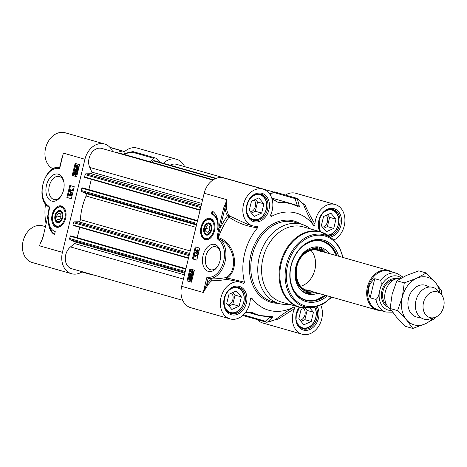 <?xml version="1.0" encoding="UTF-8"?>
<svg xmlns="http://www.w3.org/2000/svg" width="467" height="467" viewBox="0 0 467 467"><rect width="100%" height="100%" fill="white"/><g stroke="black" fill="none" stroke-linecap="round" stroke-linejoin="round"><path stroke-width="0.7" d="M124.45 153.474L132.482 151.705A2.061 0.858 77.7 0 0 132.103 152.131L153.947 158.36A2.061 1.582 -74.1 0 1 155.336 157.963A2.061 1.582 -74.1 0 1 155.739 158.161A67.487 51.849 -74.1 0 1 160.625 162.382M153.947 158.36L150.141 161.804M60.512 226.396A10.303 6.585 102 0 1 57.505 226.799A10.303 6.585 102 0 1 57.353 226.764M61.632 206.612A10.303 6.585 102 0 1 61.79 206.648A10.303 6.585 102 0 1 62.502 206.863A10.303 6.585 102 0 1 64.37 208.235M65.584 218.468A10.899 6.964 -78 0 0 64.131 207.903A10.899 6.964 -78 0 0 52.059 215.112A10.899 6.964 -78 0 0 60.155 226.606A10.899 6.964 -78 0 0 65.584 218.468M60.984 196.163A11.792 7.536 102 0 1 54.119 199.508A11.792 7.536 102 0 1 49.309 185.907A11.792 7.536 102 0 1 59.023 176.438A11.792 7.536 102 0 1 63.932 182.288M63.547 190.075A13.852 8.855 -78 0 0 63.821 181.64A13.852 8.855 -78 0 0 51.475 176.246A13.852 8.855 -78 0 0 47.144 196.613A13.852 8.855 -78 0 0 60.617 196.706A13.852 8.855 -78 0 0 63.547 190.075M116.598 152.662A67.487 51.849 -74.1 0 1 122.319 151.057A2.061 1.582 -74.1 0 1 122.938 151.069A2.061 1.582 -74.1 0 1 123.848 151.956L124.899 154.612M93.68 274.981A2.061 1.582 -74.1 0 1 92.77 275.057A2.061 1.582 -74.1 0 1 92.367 274.859A67.487 51.849 -74.1 0 1 91.83 274.456M41.254 241.661L42.941 237.586L47.406 218.101L49.163 207.529L49.508 208.212L49.28 206.852A1.027 0.654 149.3 0 0 49.163 207.529L49.058 207.366A1.027 0.683 144.2 0 1 49.047 207.354L48.165 206.519A1.027 0.765 -55.6 0 1 47.973 205.503A19.573 12.516 102 0 1 43.53 182.206A19.573 12.516 102 0 1 59.618 168.628L59.998 167.635M112.658 151.542A19.059 14.646 -74.1 0 0 104.497 143.976A19.059 14.646 -74.1 0 0 84.941 159.259L62.42 252.338L39.584 245.835A19.059 14.646 105.9 0 1 42.158 239.373M72.216 175.429L75.117 163.415L79.559 164.682L76.652 176.689L72.216 175.429L76.664 176.637M66.886 197.442L69.793 185.434L74.23 186.701L71.328 198.708L66.886 197.442L71.34 198.656M54.516 234.574A17.927 11.459 102 0 1 48.977 215.748A15.452 9.877 -78 0 0 55.24 231.574L54.516 234.574M62.093 157.397L61.527 159.726M48.807 207.062L49.274 208.148M46.07 223.635A50.483 38.784 -74.1 0 1 45.497 203.945M104.497 143.976L65.176 132.768A19.059 14.646 105.9 0 0 46.21 145.99A19.059 14.646 105.9 0 0 53.075 168.815M163.462 163.193A19.059 14.646 -74.1 0 1 176.573 159.3L137.251 148.097A19.059 14.646 105.9 0 0 123.936 152.178M176.573 159.3A19.059 14.646 -74.1 0 1 184.634 166.649M82.256 271.724A19.059 14.646 -74.1 0 1 71.533 273.72A19.059 14.646 -74.1 0 1 62.42 252.338M45.346 226.618L42.655 225.853A19.059 14.646 105.9 0 0 23.35 240.166A19.059 14.646 105.9 0 0 32.211 262.512L71.533 273.72M48.194 206.537A1.027 0.765 -55.6 0 1 48.165 206.519C34.692 198.621 45.101 163.549 59.992 167.635M42.941 237.586L47.406 218.101M49.537 225.141A17.927 11.459 -78 0 0 54.581 234.306M70.61 194.249L70.435 194.967L71.095 195.159M70.552 185.65L67.662 197.611M75.899 173.245L74.667 173.747L75.514 174.839M75.882 163.631L72.986 175.592M70.108 193.052L70.856 193.233L71.965 195.93L69.852 195.364L69.723 195.901L69.565 195.282L68.958 195.107L69.081 194.616L69.688 194.786L70.108 193.052L71.498 195.831M70.313 195.492L70.19 196L69.723 195.901M69.081 194.616L69.694 194.757M69.852 191.242L72.648 193.245L72.192 193.151L72.093 193.548L69.752 191.639L69.852 191.242L72.192 193.151M70.26 189.736L72.245 190.303L72.105 189.211L72.689 190.95L70.143 190.227L70.26 189.736L72.233 190.267M72.105 189.211L72.875 189.398L73.231 190.734L72.689 190.95M76.53 166.445L77.032 168.587M77.709 165.855L77.008 165.913L77.767 167.875M77.65 165.265L78.684 167.606L78.112 169.539L77.423 168.861L76.448 169.036L75.596 166.766L76.156 164.828L76.378 165.406L77.37 165.207L78.222 167.507L77.65 169.439M77.89 168.961L76.623 169.077M76.448 169.036L76.909 169.136M76.156 164.828L76.734 165.225M75.724 169.363L74.959 170.519L75.374 171.547L76.156 170.852L76.238 169.603L77.446 170.362L76.962 172.352L76.664 172.27L77.055 170.671L76.425 170.262L76.401 171.062L75.275 172.072L74.755 171.587L74.702 170.449L75.724 169.363L76.185 169.463L75.426 170.618L75.841 171.646M76.238 169.603L77.913 170.461L77.429 172.451L76.962 172.352M76.892 170.362L76.862 171.161L75.374 172.095M75.275 172.072L75.742 172.171M75.707 172.673L77.002 174.413L75.572 175.394L74.924 175.248L73.944 173.578L74.428 172.743L75.555 172.638L76.535 174.314L74.924 175.248M69.974 194.867L70.278 193.618L71.118 195.194L70.435 194.967M72.058 195.527L71.597 195.428M70.856 193.233L70.394 193.134M72.554 193.642L72.093 193.548M73.231 190.734L72.764 190.635M72.875 189.398L72.408 189.298M77.259 168.441L76.57 168.488L75.888 166.83L76.308 166.001L77.259 168.441M77.493 168.266L76.541 165.814L77.242 165.756L77.931 167.425L77.493 168.266M78.328 169.311L77.861 169.212M78.112 168.756L77.645 168.657M77.008 165.913L76.541 165.814M76.477 166.433L76.068 166.345M76.092 169.988L75.625 169.889M77.913 170.461L77.446 170.362M75.432 173.146L76.226 173.642L76.279 174.238L75.047 174.74L74.2 173.648L75.234 173.099M57.149 222.525A6.234 3.987 -78 0 0 61.393 220.634A6.234 3.987 -78 0 0 62.835 213.857A6.234 3.987 -78 0 0 56.221 212.678A6.234 3.987 -78 0 0 57.149 222.525M61.486 220.5A5.692 3.637 102 0 1 57.704 222.094A5.692 3.637 102 0 1 55.661 219.111A5.692 3.637 102 0 1 55.631 218.947M56.886 213.057A5.692 3.637 102 0 1 56.98 212.923A5.692 3.637 102 0 1 62.864 214.02M62.047 217.464A5.149 3.292 102 0 1 58.708 221.597A5.149 3.292 102 0 1 55.602 218.79A5.149 3.292 102 0 1 56.793 213.185A5.149 3.292 102 0 1 60.891 211.983A5.149 3.292 102 0 1 62.047 217.464M60.698 213.868L61.072 217.184L59.245 219.875L57.05 219.245L56.676 215.935L58.503 213.244L60.698 213.868M57.05 219.245L59.338 219.735M56.676 215.935L61.031 216.857M250.3 299.394L251.684 298.022A50.483 38.784 105.9 0 0 293.819 306.977C285.88 312.014 279.803 316.212 275.571 319.574L275.016 319.644L275.571 319.574A67.184 51.615 -74.1 0 1 267.527 322.067L272.022 317.694C272.903 316.965 272.722 316.556 271.479 316.474A57.908 44.493 -74.1 0 1 252.256 312.388L245.42 312.575M211.679 280.778L210.827 278.84L208.154 278.274L206.98 276.949L203.227 292.465L207.943 284.969A19.059 14.646 -74.1 0 1 211.679 280.778C216.081 280.813 221.113 280.346 226.769 279.383A1.027 0.339 95.4 0 0 227.137 277.999C240.301 269.155 234.843 242.443 218.667 237.756L218.369 237.645A1.027 0.333 -69.6 0 1 218.083 238.188L217.838 237.464L227.015 199.748L223.664 207.996L225.071 208.34A20.093 15.434 105.9 0 0 227.528 215.748A1.027 0.531 149.3 0 1 228.842 215.258A19.059 14.646 -74.1 0 1 227.015 199.748L204.178 193.239L181.663 286.318A19.059 14.646 105.9 0 0 190.775 307.7L230.103 318.903A19.059 14.646 -74.1 0 1 221.241 296.563A19.059 14.646 -74.1 0 1 240.546 282.243A19.059 14.646 -74.1 0 1 243.033 283.282L243.138 283.335M310.467 228.923A41.213 31.663 105.9 0 0 301.524 224.23A41.213 31.663 105.9 0 0 259.232 257.276A41.213 31.663 105.9 0 0 278.939 303.497A41.213 31.663 105.9 0 0 289.009 304.227M262.979 258.228A39.152 30.081 105.9 0 0 281.7 302.143L299.172 307.123A39.152 30.081 105.9 0 1 280.451 263.207A39.152 30.081 105.9 0 1 320.631 231.819L303.159 226.839A39.152 30.081 105.9 0 0 262.979 258.228M266.873 322.172A2.061 1.22 -102.1 0 0 267.252 322.183A2.061 1.22 -102.1 0 0 267.527 322.067A2.061 1.833 -133.2 0 1 265.344 321.267L243.412 314.822M270.305 194.949L273.189 192.34L295.027 198.563A2.061 1.78 -15.9 0 1 297.345 198.814A67.184 51.615 -74.1 0 1 303.457 204.312C305.529 209.881 308.897 216.898 313.561 225.374A50.483 38.784 105.9 0 0 271.426 216.414L270.866 214.487M338.645 256.237A31.937 24.541 105.9 0 0 314.425 239.875A31.937 24.541 105.9 0 0 290.941 265.805A31.937 24.541 105.9 0 0 299.149 297.882A31.937 24.541 105.9 0 0 327.349 295.868M325.709 295.401A30.91 23.747 -74.1 0 1 305.862 300.462A30.91 23.747 -74.1 0 1 291.081 265.787A30.91 23.747 -74.1 0 1 322.802 241.007A30.91 23.747 -74.1 0 1 337.005 255.764M210.489 219.076A10.303 6.585 102 0 1 210.646 219.105A10.303 6.585 102 0 1 213.226 220.698M209.368 238.859A10.303 6.585 102 0 1 206.361 239.262A10.303 6.585 102 0 1 206.204 239.227M201.02 227.108A10.899 6.964 -78 0 0 202.199 237.306A10.899 6.964 -78 0 0 209.012 239.069A10.899 6.964 -78 0 0 214.54 230.47A10.899 6.964 -78 0 0 212.987 220.366A10.899 6.964 -78 0 0 201.02 227.108M217.546 266.459A11.792 7.536 102 0 1 210.675 269.798A11.792 7.536 102 0 1 205.871 256.196A11.792 7.536 102 0 1 215.585 246.728A11.792 7.536 102 0 1 220.494 252.577M203.052 255.507A13.852 8.855 -78 0 0 206.145 270.235A13.852 8.855 -78 0 0 217.178 266.996A13.852 8.855 -78 0 0 220.383 251.935A13.852 8.855 -78 0 0 212.018 244.393A13.852 8.855 -78 0 0 203.052 255.507M245.047 313.048L251.474 312.476A58.212 44.721 105.9 0 0 258.525 315.359L248.105 312.388M247.224 312.563A2.061 0.846 -102.7 0 1 246.664 312.3M243.5 315.044A2.061 1.582 105.9 0 0 244.41 315.931L266.254 322.154A2.061 2.061 0 0 0 267.252 322.183L275.448 319.65M272.022 317.694A2.061 1.833 -134.6 0 1 269.908 316.877L265.344 321.267A2.061 1.582 105.9 0 0 266.254 322.154M271.058 316.579L271.082 316.614A2.061 1.267 -94.2 0 1 270.796 316.585L269.296 316.708M271.905 198.522L273.79 200.162L278.805 202.655A57.908 44.493 -74.1 0 1 298.028 206.741C299.201 207.132 299.575 206.735 299.149 205.556L297.345 198.814A2.061 1.267 -53.4 0 0 297.088 198.493A2.061 1.267 -53.4 0 0 296.825 198.364A2.061 1.582 105.9 0 0 296.422 198.166A2.061 1.582 105.9 0 0 295.027 198.563L297.485 206.274A58.212 44.721 105.9 0 0 290.433 203.39A58.212 44.721 105.9 0 0 278.163 202.164L277.556 202.077M273.79 200.162A2.061 0.788 -48.7 0 1 274.468 200.145A2.061 0.788 -48.7 0 1 274.473 200.156M303.34 204.12L297.088 198.493A2.061 2.061 0 0 0 296.422 198.166L274.578 191.943A2.061 1.582 105.9 0 0 273.189 192.34M303.007 203.939L303.457 204.312A1.027 0.87 -20.1 0 0 304.753 204.458L302.779 203.524M293.031 204.242L296.889 205.346A2.061 1.775 -14.7 0 1 299.149 205.556M223.664 207.996L218.965 227.406L220.377 227.75A68.643 52.736 105.9 0 1 227.528 215.748L229.028 217.091C237.446 222.946 246.973 226.507 257.609 227.768C257.936 226.542 257.679 226.022 256.844 226.209A19.059 14.646 -74.1 0 1 252.618 225.824A19.059 14.646 -74.1 0 1 243.756 203.478A19.059 14.646 -74.1 0 1 263.067 189.164A19.059 14.646 -74.1 0 1 270.732 214.791L270.562 215.987L271.426 216.414M248.024 224.516L229.525 215.952L228.842 215.258M218.965 227.406L217.097 237.364L218.369 237.645A66.88 51.388 -74.1 0 1 229.028 217.091A1.027 0.385 124.1 0 0 229.525 215.952M217.097 237.364L217.318 238.73A1.027 0.654 -30.7 0 1 218.083 238.188L219.776 239.302C234.276 244.848 238.532 269.412 226.548 277.503A1.027 0.362 -93.4 0 0 226.442 278.56A1.027 0.362 -93.4 0 0 226.769 279.383L237.785 281.455M194.389 270.154L191.482 282.161L187.039 280.9L189.946 268.887L194.389 270.154M199.713 248.135L196.805 260.142L192.369 258.881L195.276 246.868L199.713 248.135M212.088 211.002A17.927 11.459 102 0 1 217.622 229.828A15.452 9.877 -78 0 0 211.358 214.009L212.088 211.002M211.312 279.254A20.093 15.434 105.9 0 0 206.718 284.199L203.227 292.465L181.663 286.318M257.609 227.768A50.483 38.784 105.9 0 0 244.445 282.185L227.137 277.999A1.027 0.502 56.8 0 0 226.548 277.503C220.348 278.577 215.112 279.021 210.827 278.84M217.318 238.73L218.626 240.079A1.027 0.765 124.4 0 1 219.776 239.302A20.606 13.169 -78 0 1 224.604 263.335A20.606 13.169 -78 0 1 208.154 278.274L206.718 284.199L207.943 284.969M243.033 283.282C243.675 283.802 244.142 283.44 244.445 282.185M251.684 298.022L250.738 298.022L250.312 299.207A19.059 14.646 -74.1 0 1 230.103 318.903M274.975 319.837L276.797 320.012L294.508 308.599C295.016 307.724 294.788 307.181 293.819 306.977M276.797 320.012A1.027 0.899 51 0 0 275.571 319.574M320.811 305.208A19.059 14.646 -74.1 0 1 318.593 326.34A19.059 14.646 -74.1 0 1 302.172 334.232A19.059 14.646 -74.1 0 1 294.508 308.605M257.41 319.632A19.059 14.646 105.9 0 0 262.851 323.024L302.172 334.232M313.561 225.374C314.507 225.614 314.962 225.217 314.927 224.189C310.351 216.274 306.959 209.701 304.753 204.458M314.927 224.189A19.059 14.646 -74.1 0 1 335.143 204.488A19.059 14.646 -74.1 0 1 344.92 221.037A19.059 14.646 -74.1 0 1 333.864 240.061M335.143 204.488L295.815 193.28A19.059 14.646 105.9 0 0 285.46 195.043M263.067 189.164L223.74 177.956A19.059 14.646 105.9 0 0 204.178 193.239M212.794 211.44L212.135 214.172A15.452 9.877 102 0 1 217.838 220.605M211.358 214.009L212.135 214.172M196.589 250.651L197.074 251.561M192.369 258.881L196.823 260.09M196.035 247.084L193.145 259.045M192.637 271.064L191.406 271.572L191.458 272.168L192.252 272.664M187.039 280.9L191.493 282.109M190.711 269.103L187.816 281.064M197.99 251.053L197.582 252.758L196.829 252.577L195.726 249.88L197.366 250.347L197.786 249.892L197.652 250.429L198.259 250.604L198.142 251.094L197.535 250.925L197.115 252.659M195.726 249.88L197.372 250.318M197.5 249.81L198.247 249.991L198.119 250.528L198.726 250.703L198.609 251.193L198.142 251.094M195.124 252.162L197.932 254.171L197.839 254.568L197.372 254.468L195.031 252.559L195.124 252.162L197.465 254.071L197.372 254.468M195.44 255.507L195.58 256.599L194.815 256.412L194.535 254.76L197.08 255.484L196.963 255.974L194.978 255.408L195.113 256.5M194.535 254.76L197.547 255.583L197.424 256.074L196.963 255.974M191.12 277.322L190.425 277.369L191.184 279.313M190.192 277.544L189.754 278.385L190.443 280.054M189.573 276.271L189.795 276.849L190.775 276.674L191.628 278.945L191.067 280.883L190.84 280.305L189.853 280.504L189.001 278.204L189.573 277.054L189.357 276.499L190.157 276.674M190.262 276.645L191.242 276.773L190.729 276.744L191.242 276.773L192.089 279.044L191.528 280.2L191.744 280.755L191.067 280.883M191.307 280.404L190.034 280.544M189.853 280.504L190.32 280.603M192.311 274.263L191.528 274.958L191.447 276.207L190.985 276.108L189.777 275.349L190.256 273.358L190.554 273.44L190.168 275.04L190.799 275.448L190.822 274.649L191.943 273.639L192.462 274.123L192.521 275.261L191.499 276.347L192.264 275.191L191.809 274.158M190.256 273.358L191.021 273.539L190.769 275.226M192.311 273.715L192.929 274.222L192.982 275.361L191.966 276.446L191.499 276.347M192.41 270.486L193.741 272.232L193.256 273.067L191.663 273.072L190.688 271.397L192.299 270.463L193.274 272.133L192.795 272.967L191.663 273.072M197.249 250.843L196.946 252.092L196.105 250.516L197.249 250.843M198.726 250.703L198.259 250.604M198.119 250.528L197.652 250.429M198.247 249.991L197.786 249.892M197.932 254.171L197.465 254.071M197.547 255.583L197.08 255.484M189.958 277.27L190.653 277.223L191.336 278.881L190.91 279.71L189.958 277.27L190.425 277.369M189.73 277.445L190.682 279.896L189.981 279.955L189.287 278.285L189.73 277.445M191.744 280.755L191.277 280.655M191.528 280.2L191.061 280.101M191.844 274.164L191.061 274.859L190.985 276.108M190.635 275.139L190.168 275.04M191.021 273.539L190.554 273.44M191.598 275.758L191.137 275.658M192.165 272.646L190.991 272.068L190.939 271.473L192.176 270.971L193.017 272.063L191.984 272.611M310.929 250.353A20.606 15.831 -74.1 0 1 314.863 269.763A20.606 15.831 -74.1 0 1 300.701 286.253M336.491 255.618A30.91 23.747 105.9 0 0 322.545 240.937L331.021 246.226L336.561 255.642M325.266 295.278L315.599 300.357L305.605 300.386A30.91 23.747 105.9 0 0 325.195 295.255M324.028 252.069A22.048 16.94 105.9 0 0 303.959 253.073A22.048 16.94 105.9 0 0 295.809 278.758A22.048 16.94 105.9 0 0 312.732 291.706M329.112 253.517A24.214 18.604 105.9 0 0 320.088 247.212A24.214 18.604 105.9 0 0 304.601 251.812A24.214 18.604 105.9 0 0 295.033 275.501A24.214 18.604 105.9 0 0 306.825 293.755A24.214 18.604 105.9 0 0 317.823 293.153M251.018 197.71A12.778 9.813 -74.1 0 1 265.495 199.812A12.778 9.813 -74.1 0 1 260.294 218.06A12.778 9.813 -74.1 0 1 246.885 212.211M254.334 216.379L249.255 210.436L251.491 201.189L258.811 197.885L263.89 203.828L261.654 213.075L254.334 216.379M251.001 219.297A13.391 10.292 105.9 0 0 252.524 219.904A13.391 10.292 105.9 0 0 263.137 215.649A13.391 10.292 105.9 0 0 266.494 202.374A13.391 10.292 105.9 0 0 259.862 194.144A13.391 10.292 105.9 0 0 258.251 193.858M250.54 211.936A6.847 5.26 105.9 0 0 255.496 202.947A6.847 5.26 105.9 0 0 254.112 200.01M251.456 213.01L255.315 211.265L257.55 202.018L255.35 199.45M263.89 203.828L257.55 202.018M261.654 213.075L255.315 211.265M228.497 290.789A12.778 9.813 -74.1 0 1 242.98 292.891A12.778 9.813 -74.1 0 1 237.779 311.139A12.778 9.813 -74.1 0 1 224.37 305.29M226.734 303.515L228.976 294.268L236.29 290.964L241.375 296.907L239.139 306.154L231.819 309.458L226.734 303.515M228.486 312.376A13.391 10.292 105.9 0 0 230.003 312.983A13.391 10.292 105.9 0 0 240.826 308.465A13.391 10.292 105.9 0 0 237.347 287.223A13.391 10.292 105.9 0 0 235.73 286.936M228.019 305.015A6.847 5.26 105.9 0 0 231.369 302.68A6.847 5.26 105.9 0 0 231.591 293.089M228.935 306.089L232.794 304.344L235.029 295.103L232.829 292.529M241.375 296.907L235.029 295.103M239.139 306.154L232.794 304.344M314.489 307.14A12.778 9.813 -74.1 0 1 310.357 326.106A12.778 9.813 -74.1 0 1 296.44 320.613M309.679 307.829L313.45 312.23L311.215 321.477L303.894 324.781L298.81 318.838L301.046 309.598L304.513 308.033M300.555 327.7A13.391 10.292 105.9 0 0 302.079 328.307A13.391 10.292 105.9 0 0 312.902 323.789A13.391 10.292 105.9 0 0 314.776 307.088M300.094 320.344A6.847 5.26 105.9 0 0 303.445 318.004A6.847 5.26 105.9 0 0 303.667 308.413M301.011 321.413L304.869 319.673L307.105 310.427L305.085 308.062M313.45 312.23L307.105 310.427M311.215 321.477L304.869 319.673M323.094 213.034A12.778 9.813 -74.1 0 1 338.429 217.797A12.778 9.813 -74.1 0 1 327.601 235.029M321.039 231.936A12.778 9.813 -74.1 0 1 318.961 227.534M326.41 231.702L321.331 225.759L323.567 216.513L330.887 213.209L335.966 219.151L333.73 228.398L326.41 231.702M328.178 235.421A13.391 10.292 105.9 0 0 338.569 217.698A13.391 10.292 105.9 0 0 331.938 209.467A13.391 10.292 105.9 0 0 330.327 209.181M322.615 227.26A6.847 5.26 105.9 0 0 327.571 218.27A6.847 5.26 105.9 0 0 326.188 215.334M323.532 228.334L327.39 226.588L329.626 217.342L327.425 214.773M335.966 219.151L329.626 217.342M333.73 228.398L327.39 226.588M209.455 223.057A6.234 3.987 -78 0 0 204.318 226.588A6.234 3.987 -78 0 0 204.925 234.218A6.234 3.987 -78 0 0 210.249 233.097A6.234 3.987 -78 0 0 211.685 226.32A6.234 3.987 -78 0 0 209.455 223.057M205.737 225.52A5.692 3.637 102 0 1 205.836 225.38A5.692 3.637 102 0 1 209.712 223.658A5.692 3.637 102 0 1 211.72 226.483M210.343 232.963A5.692 3.637 102 0 1 204.517 231.574A5.692 3.637 102 0 1 204.488 231.41M204.558 228.118A5.149 3.292 102 0 1 205.643 225.649A5.149 3.292 102 0 1 210.658 225.684A5.149 3.292 102 0 1 209.047 233.261A5.149 3.292 102 0 1 204.453 231.253A5.149 3.292 102 0 1 204.558 228.118M205.9 231.708L205.533 228.392L207.354 225.707L209.555 226.332L209.922 229.647L208.101 232.338L205.9 231.708L208.194 232.198M205.533 228.392L209.887 229.32M151.886 162.306L153.468 160.87A1.027 0.794 -74.1 0 1 154.122 160.666L155.943 161.051A1.027 0.794 -74.1 0 1 156.025 161.074M170.303 165.143A12.364 9.498 -74.1 0 1 176.468 164.32L273.668 192.019M182.714 300.351L71.638 268.7A12.364 9.498 -74.1 0 1 65.304 259.267A12.364 9.498 -74.1 0 1 70.505 246.92L74.615 243.546A1.027 0.794 105.9 0 0 74.609 241.76L70.073 239.647A1.027 0.794 -74.1 0 1 69.671 238.526L70.231 236.214A0.414 0.315 -74.1 0 1 70.64 235.882L71.877 236.144A0.414 0.315 -74.1 0 1 71.912 236.156M77.213 237.668L79.711 227.341M73.144 225.468L188.435 258.321L73.156 225.473A0.414 0.315 -74.1 0 1 72.945 225.006L73.506 222.695A1.027 0.794 -74.1 0 1 74.381 221.843L78.532 221.784A2.061 1.582 105.9 0 0 80.359 219.642A55.637 42.742 -74.1 0 1 86.074 196.012A2.061 1.582 105.9 0 0 85.414 193.338L81.696 191.61A1.027 0.794 -74.1 0 1 81.293 190.489L81.853 188.172A0.414 0.315 -74.1 0 1 82.262 187.839L83.5 188.102A0.414 0.315 -74.1 0 1 83.535 188.113M88.835 189.625L91.334 179.299M200.057 210.278L84.778 177.431A0.414 0.315 -74.1 0 1 84.568 176.964L85.128 174.652A1.027 0.794 -74.1 0 1 86.004 173.806L91.065 173.73A1.027 0.794 105.9 0 0 91.888 172.125L89.74 167.419A12.364 9.498 -74.1 0 1 91.053 153.637A12.364 9.498 -74.1 0 1 101.759 148.436L212.818 180.087M120.258 153.707A1.027 0.794 -74.1 0 1 120.807 153.579L122.628 153.97A1.027 0.794 -74.1 0 1 122.71 153.987M400.756 278.338A16.485 12.667 105.9 0 0 385.304 291.852A16.485 12.667 105.9 0 0 390.552 309.148M380.255 288.495L379.362 292.19C378.912 295.593 377.785 298.022 375.97 299.47L370.138 297.806C367.015 290.293 368.556 283.918 374.762 278.688L380.599 280.352C381.521 282.582 381.405 285.296 380.255 288.495A17.618 13.537 -74.1 0 1 401.363 277.993M370.138 297.806L374.762 278.688M403.021 277.1L396.968 273.388L388.976 271.111A20.093 15.434 105.9 0 0 368.358 287.223A20.093 15.434 105.9 0 0 377.961 309.755L385.952 312.032A20.093 15.434 105.9 0 1 375.97 299.47M391.807 271.922A20.606 15.831 105.9 0 0 388.567 270.463A20.606 15.831 105.9 0 0 367.418 286.983A20.606 15.831 105.9 0 0 377.272 310.094A20.606 15.831 105.9 0 0 380.798 310.561M441.198 294.356L437.731 290.48A16.485 12.667 105.9 0 0 432.862 287.368A16.485 12.667 105.9 0 0 415.945 300.585A16.485 12.667 105.9 0 0 423.832 319.078A16.485 12.667 105.9 0 0 429.605 319.002L434.596 317.531A13.391 10.292 105.9 0 0 443.65 306.854A13.391 10.292 105.9 0 0 441.198 294.356A13.391 10.292 105.9 0 0 423.499 302.569A13.391 10.292 105.9 0 0 434.596 317.531M428.916 287.065A16.485 12.667 105.9 0 0 408.707 297.625A16.485 12.667 105.9 0 0 420.318 317.251M439.99 293.007A24.728 18.995 105.9 0 0 435.221 282.272A24.728 18.995 105.9 0 0 416.622 278.32A24.728 18.995 105.9 0 0 402.291 297.14A24.728 18.995 105.9 0 0 406.559 319.924A24.728 18.995 105.9 0 0 425.157 323.876A24.728 18.995 105.9 0 0 432.856 318.045M426.243 272.973L418.811 270.854L406.477 275.425L396.857 280.772L392.14 294.251L390.143 308.506L396.407 317.029L405.391 326.328L412.822 328.447L406.559 319.924L397.575 310.625L402.291 297.14L404.288 282.885L416.622 278.32L426.243 272.973L435.221 282.272L441.484 290.795L441.222 294.379M435.326 317.286L434.777 318.535L425.157 323.876L412.822 328.447M396.857 280.772L404.288 282.885M390.143 308.506L397.575 310.625M124.572 153.789L132.103 152.131A2.061 1.582 -74.1 0 1 133.498 151.734L155.336 157.963M110.136 147.584L122.319 151.057M92.367 274.859L81.982 271.899M84.941 159.259L63.372 153.112L59.618 168.628M49.28 206.852L47.973 205.503M47.634 218.177L49.508 208.212M49.239 208.101A1.027 1.01 147.3 0 0 49.099 207.43L49.047 207.354A1.027 0.683 144.2 0 1 49.111 206.589M78.684 167.606L78.222 167.507M76.349 166.929L75.888 166.83M76.862 171.161L76.401 171.062M75.426 170.618L74.959 170.519M77.002 174.413L76.535 174.314M74.667 173.747L74.2 173.648M56.192 225.824A9.684 6.194 -78 0 0 64.662 218.9A9.684 6.194 -78 0 0 61.556 207.29A9.684 6.194 -78 0 0 53.08 214.213A9.684 6.194 -78 0 0 56.192 225.824M65.73 211.516A10.303 6.585 -78 0 0 62.193 206.799A10.303 6.585 -78 0 0 61.481 206.577C57.266 206.332 54.33 209.222 52.678 215.246C51.942 221.866 53.448 225.695 57.196 226.734A10.303 6.585 -78 0 0 63.086 223.956M56.484 226.518A10.303 6.585 -78 0 0 57.196 226.734L57.505 226.799M343.181 257.527L339.456 247.195L333.035 239.343L329.947 236.775A39.012 29.97 105.9 0 0 281.21 263.417A39.012 29.97 105.9 0 0 309.703 307.823L299.172 307.123M333.035 239.343A37.296 28.656 105.9 0 0 286.446 264.812A37.296 28.656 105.9 0 0 313.684 307.268L309.703 307.823M342.696 257.387A36.303 27.892 105.9 0 0 315.745 235.403A36.303 27.892 105.9 0 0 287.66 265.11A36.303 27.892 105.9 0 0 298.098 302.429A36.303 27.892 105.9 0 0 331.401 297.024M278.805 202.655A2.061 1.267 85.8 0 0 278.163 202.164L276.855 201.797M250.791 312.283L251.474 312.476A2.061 1.302 118.5 0 0 252.256 312.388M258.525 315.359L271.082 316.614A2.061 1.267 -94.2 0 0 271.479 316.474M298.028 206.741A2.061 1.302 -61.5 0 0 297.654 206.344A2.061 1.302 -61.5 0 0 297.485 206.274M218.626 240.079A19.573 12.516 102 0 1 223.074 263.376A19.573 12.516 102 0 1 206.98 276.949M275.927 320.105A1.027 0.794 105.9 0 0 275.495 319.626M304.04 203.886A1.027 0.794 -74.1 0 1 303.352 204.132L303.305 204.12M218.667 237.756A1.027 0.333 -68.9 0 1 218.322 238.374A1.027 0.683 -35.8 0 0 217.494 238.987M278.939 303.497L271.957 301.513A41.213 31.663 -74.1 0 1 252.256 255.286A41.213 31.663 -74.1 0 1 294.549 222.239L301.524 224.23M300.766 224.014A42.24 32.456 105.9 0 0 250.843 254.941A42.24 32.456 105.9 0 0 278.174 303.281M330.338 237.096A14.734 11.319 105.9 0 0 341.494 221.907A14.734 11.319 105.9 0 0 332.107 208.329A14.734 11.319 105.9 0 0 318.833 220.459A14.734 11.319 105.9 0 0 319.772 231.574M320.525 231.79L319.609 229.881L319.2 220.523C320.187 216.7 322.037 213.682 324.763 211.469C327.536 209.385 330.292 208.714 333.041 209.461A13.701 10.525 -74.1 0 1 339.591 224.831A13.701 10.525 -74.1 0 1 329.025 236.039M246.757 205.136A14.734 11.319 105.9 0 0 260.388 221.066A14.734 11.319 105.9 0 0 266.383 196.274A14.734 11.319 105.9 0 0 246.757 205.136M260.965 194.132A13.701 10.525 -74.1 0 1 267.515 209.502A13.701 10.525 -74.1 0 1 253.453 220.494L249.973 218.422C248.397 217.137 245.613 212.73 247.125 205.2C248.111 201.37 249.962 198.358 252.694 196.146C255.461 194.062 258.216 193.391 260.965 194.132M224.242 298.215A14.734 11.319 105.9 0 0 237.866 314.145A14.734 11.319 105.9 0 0 243.862 289.359A14.734 11.319 105.9 0 0 224.242 298.215M238.444 287.217A13.701 10.525 -74.1 0 1 244.994 302.587A13.701 10.525 -74.1 0 1 230.931 313.573L227.458 311.507C225.876 310.222 223.092 305.809 224.609 298.279C225.59 294.455 227.447 291.437 230.173 289.225C232.94 287.141 235.695 286.469 238.444 287.217M299.213 307.134A14.734 11.319 105.9 0 0 296.317 313.544A14.734 11.319 105.9 0 0 308.909 329.877A14.734 11.319 105.9 0 0 317.216 306.515M315.826 306.872A13.701 10.525 -74.1 0 1 317.07 317.91A13.701 10.525 -74.1 0 1 303.007 328.896L299.534 326.83L297.094 322.966L296.685 313.602L299.639 307.251M191.855 279.71L191.394 279.61M192.089 279.044L191.628 278.945M189.754 278.385L189.287 278.285M192.982 275.361L192.521 275.261M192.929 274.222L192.462 274.123M191.528 274.958L191.061 274.859M193.256 273.067L192.795 272.967M193.741 272.232L193.274 272.133M191.406 271.572L190.939 271.473M191.458 272.168L190.991 272.068M321.985 251.485A21.225 16.304 105.9 0 0 304.28 253.715A21.225 16.304 105.9 0 0 296.201 277.258A21.225 16.304 105.9 0 0 310.695 291.122M336.333 255.577A30.495 23.432 105.9 0 0 302.143 246.92A30.495 23.432 105.9 0 0 292.943 288.501A30.495 23.432 105.9 0 0 325.038 295.208M301.67 290.754A23.064 17.717 105.9 0 0 312.265 291.887L312.832 291.729M324.127 252.098L323.724 251.666A23.064 17.717 105.9 0 0 314.128 247.043M325.733 252.554A24.062 18.487 105.9 0 0 318.453 246.92M305.284 293.142A24.062 18.487 105.9 0 0 314.437 292.19M210.413 219.753A9.684 6.194 -78 0 0 201.937 226.676A9.684 6.194 -78 0 0 205.048 238.287A9.684 6.194 -78 0 0 213.518 231.363A9.684 6.194 -78 0 0 210.413 219.753M205.34 238.981A10.303 6.585 -78 0 0 206.052 239.197A10.303 6.585 -78 0 0 211.942 236.419M214.587 223.979A10.303 6.585 -78 0 0 211.043 219.257A10.303 6.585 -78 0 0 210.337 219.041C206.116 218.795 203.186 221.685 201.534 227.709C200.617 233.319 201.867 237.073 205.276 238.958L206.361 239.262M270.965 194.354L269.675 193.986M215.585 178.575L153.468 160.87M271.292 194.056L269.301 193.484M216.163 178.341L154.122 160.666M271.403 193.951L269.167 193.315L271.409 193.951M183.408 279.091L70.505 246.92M184.442 274.841L74.615 243.546M184.844 273.177L74.609 241.76M185.025 272.407L70.073 239.647M185.253 271.467L69.671 238.526M185.813 269.155L70.231 236.214M185.919 268.729L70.64 235.882M185.936 268.648L71.877 236.144L185.936 268.648M188.528 257.942L72.945 225.006M189.088 255.63L73.506 222.695M189.333 254.603L74.381 221.843M189.614 253.441L78.532 221.784M190.221 250.948L80.359 219.642M195.936 227.318L86.074 196.012M196.496 224.995L85.414 193.338M196.648 224.364L81.696 191.61M196.876 223.424L81.293 190.489M197.436 221.113L81.853 188.172M197.541 220.693L82.262 187.839M197.559 220.605L83.5 188.102L197.559 220.605M200.15 209.899L84.568 176.964M200.711 207.587L85.128 174.652M200.956 206.56L86.004 173.806M201.3 205.141L91.065 173.73M201.715 203.419L91.888 172.125M202.643 199.596L89.74 167.419M213.121 179.888L120.807 153.579M122.669 153.976L213.261 179.795L122.628 153.97M386.874 305.255A13.911 10.688 -74.1 0 1 383.028 291.064A13.911 10.688 -74.1 0 1 394.177 279.64M396.209 278.787A14.734 11.319 105.9 0 0 381.901 290.789A14.734 11.319 105.9 0 0 388.153 307.047M391.422 310.485A17.618 13.537 -74.1 0 1 379.362 292.19M396.968 273.388A20.093 15.434 105.9 0 0 380.599 280.352M122.938 151.069L109.943 147.368M133.498 151.734A2.061 2.061 0 0 0 132.494 151.705M81.888 271.957L92.77 275.057M62.105 157.356L59.548 167.922M41.189 241.807L42.725 237.51M76.535 169.06L76.997 169.159M61.79 206.648L61.481 206.577M55.602 218.79L55.661 219.111M329.947 236.775L320.631 231.819M313.684 307.268L323.275 303.982L331.885 297.164M272.267 198.218L290.433 203.39L297.666 206.356M277.567 202.077L274.468 200.145L271.596 197.623M237.715 281.438L240.546 282.243M247.954 224.493L252.618 225.824M190.688 276.651L191.155 276.75M310.234 290.398C295.465 292.027 290.731 264.818 304.309 254.071C310.117 249.331 315.756 248.596 321.214 251.859M251.456 219.601L252.524 219.904M258.794 193.84L259.862 194.144M228.935 312.68L230.003 312.983M236.279 286.919L237.347 287.223M301.011 328.003L302.079 328.307M330.869 209.163L331.938 209.467M210.646 219.105L210.337 219.041M204.453 231.253L204.517 231.574M84.766 177.425L200.057 210.284M392.595 312.184L385.952 312.032M305.973 289.773L377.272 310.094M317.262 250.143L388.567 270.463"/></g></svg>
